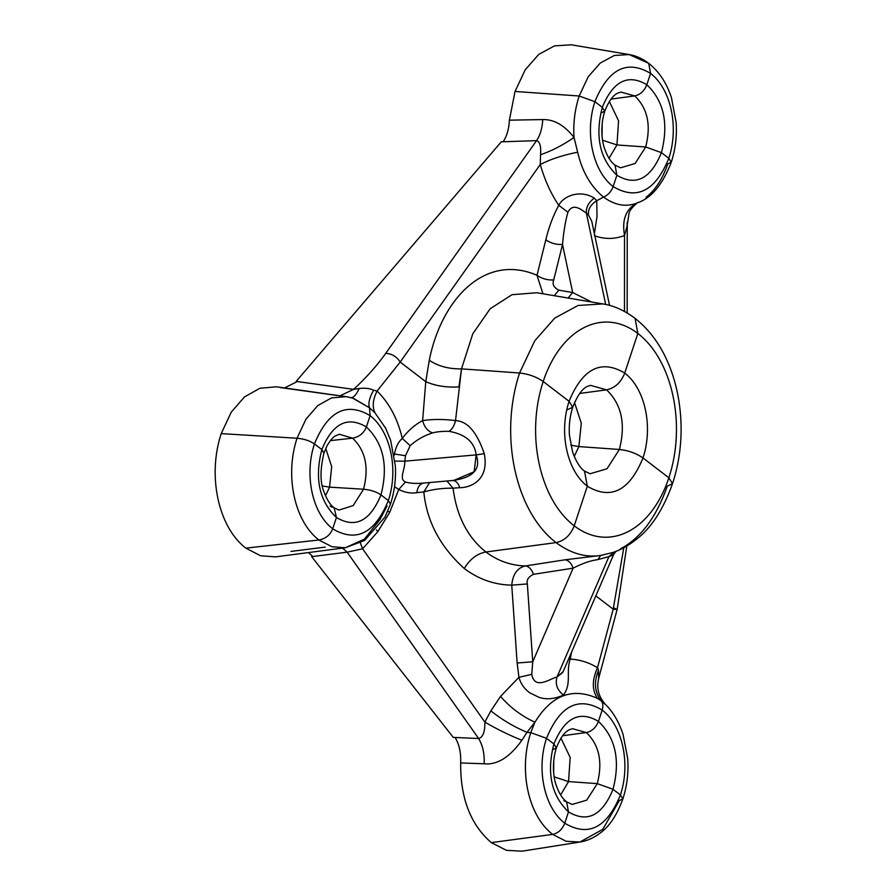 <?xml version="1.0" encoding="UTF-8"?>
<svg xmlns="http://www.w3.org/2000/svg" width="896" height="896" viewBox="0 0 896 896"><rect width="100%" height="100%" fill="white"/><g stroke="black" fill="none" stroke-linecap="round" stroke-linejoin="round"><path stroke-width="1.34" d="M536.782 292.746L512.042 294.694L490.179 308.728L472.797 333.782L461.507 368.861C449.064 369.118 438.323 366.262 429.262 360.293L425.768 381.674C435.288 385.862 446.331 387.621 458.92 386.926L461.507 368.861L519.59 372.994C498.949 435.422 515.267 511.358 556.058 542.606C564.458 540.803 570.517 535.203 574.224 525.829C539.515 499.24 525.627 434.616 543.189 381.494C536.469 376.802 528.595 373.968 519.59 372.994L534.699 340.883L554.747 318.091L578.043 305.48L602.896 303.912L578.054 305.48L554.758 318.091L534.699 340.883L519.59 372.994C528.595 373.968 536.469 376.802 543.189 381.494C560.762 328.373 603.131 306.869 637.84 333.458L635.04 318.315L637.84 333.458C672.538 360.058 686.437 424.67 668.864 477.792L672.538 483.683L667.274 486.17C656.443 517.048 640.886 537.925 620.581 548.8M591.55 301.997L572.678 292.533L568.109 298.043L572.678 292.533L558.88 290.17C553.795 287.627 552.07 284.234 553.717 279.978C547.344 280.246 541.778 278.69 537.018 275.274C541.778 278.69 547.344 280.246 553.717 279.978L562.52 244.485C563.606 231.762 565.41 221.01 567.93 212.229C573.048 202.182 581.605 209.955 586.365 213.102L588.482 215.107C587.877 209.35 590.643 204.546 596.758 200.693C590.643 204.546 587.877 209.35 588.482 215.107L586.365 213.102C585.917 207.379 588.571 202.384 594.306 198.106C588.571 202.384 585.917 207.379 586.365 213.102L605.674 304.438L586.365 213.102C581.605 209.955 573.048 202.182 567.93 212.229L558.768 205.318L567.93 212.229C565.41 221.01 563.606 231.762 562.52 244.485C556.147 244.765 550.581 243.197 545.821 239.781C550.581 243.197 556.147 244.765 562.52 244.485L572.678 292.533L591.55 301.997M558.88 290.158L554.254 295.702L558.88 290.158M590.576 385.381L606.558 389.85L590.576 385.381C588.784 386.333 581.582 384.978 572.746 407.21L569.072 401.318C558.734 432.566 566.899 470.579 587.317 486.226L584.517 471.083L587.317 486.226C610.915 500.248 629.474 490.829 642.992 457.968L668.864 477.792C686.437 424.67 672.538 360.058 637.84 333.458L624.736 373.061C645.154 388.707 653.33 426.72 642.992 457.968C653.33 426.72 645.154 388.707 624.736 373.061L637.84 333.458C603.131 306.869 560.762 328.373 543.189 381.494L569.072 401.318C582.59 368.458 601.138 359.038 624.736 373.061C621.029 382.446 614.97 388.046 606.558 389.85C621.622 404.242 625.901 424.122 619.371 449.467C628.376 450.43 636.25 453.264 642.992 457.968C629.474 490.829 610.915 500.248 587.317 486.226L574.224 525.829C608.922 552.418 651.291 530.914 668.864 477.792L642.992 457.968C636.25 453.264 628.376 450.43 619.371 449.467C625.901 424.122 621.622 404.242 606.558 389.85C614.97 388.046 621.029 382.446 624.736 373.061C601.138 359.038 582.59 368.458 569.072 401.318L543.189 381.494C525.627 434.616 539.515 499.24 574.224 525.829L587.317 486.226C566.899 470.579 558.734 432.566 569.072 401.318L572.746 407.21L567.459 409.696M616.112 551.208L613.29 554.826L615.328 551.88L613.29 554.826L608.955 556.595L613.726 552.216L608.955 556.595L613.29 554.826M613.715 554.389L563.394 671.082M638.042 202.608L637.47 202.843C626.427 207.379 615.115 205.464 603.546 197.098L596.758 200.693L597.005 216.586L594.384 233.71L597.005 216.586L596.758 200.693L594.306 198.106C579.936 189.19 563.304 196.045 558.768 205.318C553.179 215.578 548.856 227.058 545.821 239.781L537.018 275.274C483.672 252.437 440.966 300.966 429.262 360.293C438.323 366.262 449.064 369.118 461.507 368.861L455.526 420.605C454.317 425.712 452.166 429.285 449.064 431.334C465.562 434.291 474.6 442.142 476.179 454.877L484.266 453.667C476.963 432.118 467.387 421.098 455.526 420.605C443.643 419.082 432.678 419.082 422.632 420.605C424.189 426.776 427.459 430.875 432.432 432.925C437.013 431.715 442.557 431.189 449.064 431.334C452.166 429.285 454.317 425.712 455.526 420.605C467.387 421.098 476.963 432.118 484.266 453.667L476.179 454.877L474.118 471.766L453.869 480.402M537.006 275.296L542.954 293.798L537.006 275.296M423.998 483.034L452.446 480.525C473.256 477.747 481.163 469.19 476.179 454.877L404.813 461.171L476.179 454.877C474.6 442.142 465.562 434.291 449.064 431.334C442.557 431.189 437.013 431.715 432.432 432.925C424.021 435.658 416.595 439.902 410.178 445.659L405.507 455.717L404.813 461.171L394.968 461.104L404.813 461.171C405.059 470.389 398.597 478.845 405.474 482.026C410.222 483.448 416.405 483.784 423.998 483.034C420.022 483.616 417.626 486.819 416.819 492.666C411.152 493.674 405.115 492.61 398.709 489.485L405.474 482.026L398.709 489.485L394.509 486.629L398.72 489.485C405.115 492.61 411.152 493.674 416.819 492.666C417.626 486.819 420.022 483.616 423.998 483.034L452.446 480.525C455.627 480.39 458.08 482.787 459.805 487.704C468.731 487.872 489.765 481.51 484.266 453.667C489.765 481.51 468.731 487.872 459.805 487.704C458.08 482.787 455.627 480.39 452.446 480.525L423.998 483.034C416.405 483.784 410.222 483.448 405.474 482.026C398.597 478.845 405.059 470.389 404.813 461.171L405.507 455.717L410.178 445.659C416.595 439.902 424.021 435.658 432.432 432.925C427.459 430.875 424.189 426.776 422.632 420.605C414.982 424.592 408.195 430.517 402.248 438.39L410.189 445.659L402.259 438.379C398.339 441.885 395.741 447.093 394.453 454.014L405.507 455.717L394.453 454.014L394.229 455.381L394.453 454.014C395.741 447.093 398.339 441.885 402.259 438.379C408.195 430.517 414.982 424.592 422.632 420.605C432.678 419.082 443.643 419.082 455.526 420.605M562.61 672.605L557.021 677.006C550.906 678.059 534.632 690.85 531.776 674.318L532.739 661.797L527.341 583.946L511.75 585.155C494.368 584.808 478.542 579.253 464.274 568.512C440.115 546.661 426.63 521.125 423.819 491.915C426.63 521.125 440.115 546.661 464.274 568.512C469.918 559.093 477.131 553.582 485.912 551.992C467.578 537.342 456.624 516.074 453.051 488.163C442.859 488.04 433.115 489.294 423.797 491.915L416.819 492.666L423.819 491.915L429.598 482.552L423.819 491.915C433.115 489.294 442.859 488.04 453.051 488.163L459.805 487.704L453.051 488.163L446.914 481.018L453.051 488.163C456.624 516.074 467.578 537.342 485.912 551.992L556.058 542.606C515.267 511.358 498.949 435.422 519.59 372.994L461.507 368.861M600.656 555.464C585.502 557.726 570.64 553.437 556.058 542.606L485.912 551.992C497.672 560.851 510.821 565.499 525.336 565.958C517.294 567.851 512.77 574.258 511.75 585.155L527.341 583.946C526.389 580.037 528.427 576.834 533.445 574.325C531.642 569.229 528.942 566.44 525.336 565.958L564.984 559.81L600.656 555.464L613.323 552.362C621.174 549.674 628.88 545.317 636.44 539.28C651.157 528.158 663.186 509.622 672.538 483.683L668.864 477.792C651.291 530.914 608.922 552.418 574.224 525.829C570.517 535.203 564.458 540.803 556.058 542.606C570.64 553.437 585.502 557.726 600.656 555.464L564.984 559.81C568.602 560.269 571.312 563.069 573.115 568.176C571.312 563.069 568.602 560.269 564.984 559.81L525.336 565.958C528.942 566.44 531.642 569.229 533.445 574.325L573.115 568.176C582.221 563.45 590.52 560.571 598.002 559.574L600.656 555.464L598.002 559.574L608.955 556.595L557.021 677.006C555.016 684.085 557.178 690.11 563.483 695.061C571.939 683.334 565.768 672.448 570.181 659.064L571.603 652.053L570.181 659.053C579.947 659.669 589.053 662.547 597.509 667.722C591.954 680.064 591.942 690.29 597.498 698.387L601.317 700.952C594.619 692.507 593.678 682.259 598.494 670.219L597.509 667.722L613.189 609.19L617.142 609.493L613.189 609.19L623.784 547.747L613.189 609.19L595.829 595.885L613.189 609.19L597.509 667.722C589.053 662.547 579.947 659.669 570.181 659.064C565.768 672.448 571.939 683.334 563.483 695.061C557.178 690.11 555.016 684.085 557.021 677.006L563.114 671.698M590.094 473.749L607.018 468.765L619.371 449.467L578.883 446.589L570.786 445.166L578.883 446.589L581.291 423.181L574.515 402.517L581.291 423.181L578.883 446.589L619.371 449.467L607.029 468.765L590.117 473.76L584.517 471.083C580.082 468.003 576.128 461.686 572.634 452.122L569.397 434.952C568.792 425.186 569.901 415.934 572.746 407.21M606.558 389.85L579.634 393.445L606.558 389.85M568.635 658.918L570.181 659.053M637.851 202.686C639.531 200.749 629.944 208.499 629.059 213.147L627.066 226.139L624.523 235.469L624.478 311.438L624.523 235.469C621.712 219.565 626.024 208.678 637.47 202.843C626.024 208.678 621.712 219.565 624.523 235.469L627.066 226.139L629.059 213.147L627.066 226.139L627.245 222.242M540.254 164.528C550.278 159.298 562.744 155.187 577.651 152.197L574.022 137.458C563.125 145.029 551.97 150.797 540.546 154.762L540.254 164.528L400.187 362.062L425.768 381.674L429.262 360.293C440.966 300.966 483.672 252.437 537.018 275.274L545.821 239.781C548.856 227.058 553.179 215.578 558.768 205.318C550.939 193.738 544.768 180.152 540.254 164.528C544.768 180.152 550.939 193.738 558.768 205.318C563.304 196.045 579.936 189.19 594.306 198.106L596.758 200.693L603.546 197.098C590.8 186.626 582.165 171.662 577.651 152.197C562.744 155.187 550.278 159.298 540.254 164.528L540.546 154.762C551.97 150.797 563.125 145.029 574.022 137.458C564.48 125.25 554.053 119.28 542.763 119.571C542.282 128.206 540.221 135.24 536.558 140.65C539.862 141.557 541.184 146.261 540.546 154.762C541.184 146.261 539.862 141.557 536.558 140.65C540.221 135.24 542.282 128.206 542.763 119.571L509.387 120.176C508.973 129.024 506.89 136.214 503.138 141.758L536.558 140.65L385.728 353.371C391.798 353.651 396.626 356.552 400.187 362.062L540.254 164.528M518.941 677.298L531.776 674.33L518.941 677.298C520.565 683.458 524.104 688.598 529.57 692.709L538.854 697.256C546.224 699.843 554.434 699.104 563.483 695.061C554.434 699.104 546.224 699.843 538.854 697.256L529.57 692.709C524.104 688.598 520.565 683.458 518.941 677.298L517.149 663.006L518.941 677.298L500.539 696.416L490.851 710.886L484.859 722.075C496.283 728.851 508.637 734.922 521.898 740.275L526.96 732.368C513.744 726.701 501.704 719.533 490.851 710.886C501.704 719.533 513.744 726.701 526.96 732.368L534.934 722.187C521.786 716.229 510.328 707.638 500.539 696.416L518.941 677.298M532.739 661.797L517.149 663.006L532.739 661.797L531.776 674.318C534.632 690.85 550.906 678.059 557.021 677.006L608.955 556.595L598.002 559.574C590.52 560.571 582.221 563.45 573.115 568.176L532.739 661.797L573.115 568.176L533.445 574.325C528.427 576.834 526.389 580.037 527.341 583.946L532.739 661.797M511.75 585.155L517.149 663.006L511.75 585.155C512.77 574.258 517.294 567.851 525.336 565.958C510.821 565.499 497.672 560.851 485.912 551.992C477.131 553.582 469.918 559.093 464.274 568.512C478.542 579.253 494.368 584.808 511.75 585.155M389.704 512.378L387.822 511.123L389.704 512.378L377.821 531.664L389.704 512.378L398.72 489.485L389.704 512.378M387.05 505.982L380.005 519.49L364.403 539.168L345.296 547.758L331.968 546.739L318.898 539.997C325.539 538.787 330.142 535.069 332.696 528.819C356.294 542.842 374.853 533.422 388.36 500.562C398.698 469.314 390.533 431.301 370.115 415.654L366.374 426.966C383.544 443.374 388.405 466.01 380.968 494.894L388.36 500.562L380.968 494.894C370.16 521.181 355.309 528.718 336.437 517.496L332.696 528.819C312.278 513.173 304.102 475.16 314.44 443.912C309.87 440.776 304.069 438.883 297.024 438.234C284.637 475.686 294.437 521.248 318.898 539.997C294.437 521.248 284.637 475.686 297.024 438.234L221.2 433.619C207.267 475.765 218.288 527.038 245.818 548.139L318.898 539.997L331.968 546.739L345.285 547.758L275.52 556.875L260.523 555.733L245.818 548.139L318.898 539.997C325.539 538.787 330.142 535.069 332.696 528.819L336.437 517.496C355.309 528.718 370.16 521.181 380.968 494.894C388.405 466.01 383.544 443.374 366.374 426.966L370.115 415.654C346.517 401.632 327.958 411.051 314.44 443.912L321.832 449.579C332.651 423.282 347.491 415.744 366.374 426.966C363.821 433.227 359.229 436.946 352.576 438.155C365.49 450.475 369.141 467.499 363.552 489.216C370.597 489.866 376.41 491.758 380.968 494.894C376.41 491.758 370.597 489.866 363.552 489.216L353.17 505.59L338.912 510.093L353.17 505.59L363.552 489.216C369.141 467.499 365.49 450.475 352.576 438.155C359.229 436.946 363.821 433.227 366.374 426.966C347.491 415.744 332.651 423.282 321.832 449.579L314.44 443.912C304.102 475.16 312.278 513.173 332.696 528.819C356.294 542.842 374.853 533.422 388.36 500.562L390.466 504.101L388.36 500.562C398.698 469.314 390.533 431.301 370.115 415.654L369.51 407.792C368.01 403.659 369.365 397.802 373.576 390.23C369.802 388.371 365.019 387.811 359.206 388.517L353.651 389.368L297.315 381.55L284.491 387.946M376.421 529.894L377.821 531.664L376.421 529.894M360.382 542.931L362.6 548.789L377.821 531.664L362.6 548.789L360.382 542.931M578.883 446.589L574.235 456.445L578.883 446.589M629.138 54.555L571.29 44.8L554.512 45.864L538.776 54.376L525.246 69.765L515.043 91.448L579.163 96.006L594.899 101.674C584.562 132.922 592.738 170.934 613.144 186.581L616.885 175.258L613.144 186.581C636.742 200.603 655.301 191.184 668.819 158.323L661.427 152.656C650.619 178.942 635.768 186.48 616.885 175.258C599.726 158.861 594.854 136.226 602.291 107.341L594.899 101.674C608.418 68.813 626.976 59.394 650.574 73.416L648.704 63.325C642.208 58.486 635.69 55.563 629.138 54.555L614.219 55.507L600.242 63.067L588.224 76.742L579.163 96.006L588.224 76.742L600.242 63.067L614.219 55.507L629.138 54.555L648.704 63.325L650.574 73.416C670.981 89.062 679.157 127.075 668.819 158.323L671.272 162.243L667.755 163.901C662.57 178.965 655.334 190.12 646.038 197.344M280.224 387.542L336.93 395.45M340.021 395.786L353.651 389.368L340.021 395.786M350.179 397.488C352.946 398.429 355.958 395.438 359.206 388.517C355.958 395.438 352.946 398.429 350.179 397.488L346.125 396.648L331.453 397.925L317.733 405.608L305.928 419.216L297.024 438.234L305.928 419.216L317.733 405.608L331.453 397.925L346.125 396.648L276.461 386.814L259.952 388.248L244.507 396.906L231.224 412.205L221.2 433.619L297.024 438.234C304.069 438.883 309.87 440.776 314.44 443.912C327.958 411.051 346.517 401.632 370.115 415.654L369.51 407.792L375.032 412.91C372.098 406.84 372.781 399.549 377.082 391.048L373.576 390.23C369.365 397.802 368.01 403.659 369.51 407.792L353.293 398.283L346.125 396.648M352.475 398.037L369.51 407.792L375.032 412.91C372.098 406.84 372.781 399.549 377.082 391.048C389.278 403.066 397.667 418.846 402.259 438.379C397.667 418.846 389.278 403.066 377.082 391.048L400.187 362.062L377.082 391.037L373.576 390.23C369.802 388.371 365.019 387.811 359.206 388.517L353.651 389.368C366.386 377.541 377.082 365.546 385.728 353.371L536.558 140.65L501.29 141.826L296.173 381.394L353.651 389.368C366.386 377.541 377.082 365.546 385.728 353.371C391.798 353.651 396.626 356.552 400.187 362.062L425.768 381.674L422.632 420.605L425.768 381.674C435.288 385.862 446.331 387.621 458.92 386.926M308.426 552.574L312.816 556.506L347.144 552.171L342.563 548.117L347.144 552.171L362.6 548.789L484.859 722.075C485.016 731.954 482.933 737.442 478.621 738.517C482.698 745.192 484.557 753.603 484.187 763.773C497.146 765.128 509.712 757.299 521.898 740.275C508.637 734.922 496.283 728.851 484.859 722.075L490.851 710.886L500.539 696.416C510.328 707.638 521.786 716.229 534.934 722.187C551.589 695.072 572.443 687.142 597.498 698.387C591.942 690.29 591.954 680.064 597.509 667.722L598.494 670.219C593.678 682.259 594.619 692.507 601.317 700.952L606.088 705.085M598.73 678.216L598.494 670.219L598.651 678.507M661.427 152.656L668.819 158.323C679.157 127.075 670.981 89.062 650.574 73.416L646.834 84.728C663.992 101.136 668.864 123.771 661.427 152.656L645.691 146.989L635.107 163.52L620.614 167.787L635.107 163.52L645.691 146.989L661.427 152.656C668.864 123.771 663.992 101.136 646.834 84.728L650.574 73.416C626.976 59.394 608.418 68.813 594.899 101.674L602.291 107.341C594.854 136.226 599.726 158.861 616.885 175.258C635.768 186.48 650.619 178.942 661.427 152.656M601.227 112.918L604.744 111.261L602.291 107.341L604.744 111.261C599.771 127.254 602.146 141.994 604.643 148.77C607.544 156.822 610.994 162.288 615.026 165.166L616.885 175.258L615.026 165.166L620.614 167.787M602.291 107.341C613.099 81.043 627.95 73.517 646.834 84.728C644.358 90.989 640.315 94.718 634.715 95.917C647.618 108.248 651.28 125.272 645.691 146.989L616.952 144.95L609.022 158.323L616.952 144.95L645.691 146.989C651.28 125.272 647.618 108.248 634.715 95.917C640.315 94.718 644.358 90.989 646.834 84.728C627.95 73.517 613.099 81.043 602.291 107.341M325.282 547.098L290.987 551.421M455.101 737.475C459.211 744.206 461.07 752.696 460.667 762.955L484.187 763.773C484.557 753.603 482.698 745.192 478.621 738.517L455.101 737.475L478.621 738.517C482.933 737.442 485.016 731.954 484.859 722.075L362.6 548.789L347.144 552.171L478.621 738.517L347.144 552.171L311.674 556.651L453.264 737.397L455.101 737.475M552.642 834.4L491.266 842.61L506.475 850.338L521.965 851.2L579.914 842.038L566.149 841.277L552.642 834.4C558.242 833.19 562.285 829.461 564.749 823.211C544.342 807.576 536.166 769.563 546.504 738.315L530.768 732.648C518.381 770.09 528.17 815.651 552.642 834.4L566.149 841.277L579.914 842.038C586.645 841.03 593.23 838.174 599.67 833.448C609.19 826.806 616.918 815.282 622.877 798.885L620.424 794.954C606.906 827.826 588.347 837.245 564.749 823.211C562.285 829.461 558.242 833.19 552.642 834.4C528.17 815.651 518.381 770.09 530.768 732.648L526.96 732.368L521.898 740.275C509.712 757.299 497.146 765.128 484.187 763.773L460.667 762.955C460.309 797.989 470.512 824.533 491.266 842.61L552.642 834.4M605.338 704.323L601.317 700.952C603.053 703.181 603.333 706.216 602.179 710.058C603.333 706.216 603.053 703.181 601.317 700.952L597.498 698.387C572.443 687.142 551.589 695.072 534.934 722.187L530.768 732.648L534.934 722.187L526.96 732.368L530.768 732.648L546.504 738.315C560.022 705.443 578.581 696.024 602.179 710.058C622.586 725.693 630.762 763.706 620.424 794.954L613.032 789.298C602.224 815.584 587.373 823.122 568.49 811.899L564.749 823.211L568.49 811.899C551.331 795.502 546.459 772.856 553.896 743.971L546.504 738.315C536.166 769.563 544.342 807.576 564.749 823.211C588.347 837.245 606.906 827.826 620.424 794.954C630.762 763.706 622.586 725.693 602.179 710.058L598.438 721.37C595.963 727.619 591.92 731.349 586.32 732.558L562.565 735.739L586.32 732.558L572.634 728.728L586.32 732.558C591.92 731.349 595.963 727.619 598.438 721.37L602.179 710.058C578.581 696.024 560.022 705.443 546.504 738.315L553.896 743.971C564.704 717.685 579.555 710.147 598.438 721.37C615.597 737.766 620.469 760.413 613.032 789.298L620.424 794.954L622.877 798.885L619.36 800.542L602.773 829.338L579.914 842.038M621.029 92.086L634.715 95.917L610.96 99.098L634.715 95.917L621.029 92.086C618.778 92.938 612.125 92.523 604.744 111.261M330.064 506.218L334.163 507.83L336.437 517.496C319.267 501.099 314.406 478.453 321.832 449.579L323.938 453.118L321.832 449.579C314.406 478.453 319.267 501.099 336.437 517.496L334.163 507.83L338.912 510.093M572.634 728.728C570.382 729.579 563.73 729.165 556.349 747.902L553.896 743.971C546.459 772.856 551.331 795.502 568.49 811.899C587.373 823.122 602.224 815.584 613.032 789.298L597.296 783.63C602.885 761.914 599.222 744.89 586.32 732.558C599.222 744.89 602.885 761.914 597.296 783.63L613.032 789.298C620.469 760.413 615.597 737.766 598.438 721.37C579.555 710.147 564.704 717.685 553.896 743.971L556.349 747.902L552.832 749.56M609.314 101.438L618.565 120.814L616.952 144.95L602.605 140.235L616.952 144.95L618.565 120.814L609.314 101.438M339.338 434.258L352.576 438.155L330.355 440.63L352.576 438.155L339.338 434.258L335.328 435.904C332.998 437.058 330.21 440.406 326.939 445.95L323.938 453.118C319.984 469.773 320.04 482.821 324.128 492.24C327.163 500.125 330.512 505.322 334.163 507.83M329.571 487.144L363.552 489.216L329.571 487.144L325.494 495.779L329.571 487.144L331.677 466.592L325.741 448.426L331.677 466.592L329.571 487.144L322.37 485.957L329.571 487.144M568.49 811.899L566.63 801.797L568.49 811.899M602.134 123.592L602.078 136.091L602.134 123.592M563.808 800.621L572.219 804.429L586.712 800.162L597.296 783.63L586.712 800.162L572.219 804.429M568.557 781.581L597.296 783.63L568.557 781.581L560.627 794.954L568.557 781.581L570.17 757.456L560.918 738.08L570.17 757.456L568.557 781.581L554.21 776.877L568.557 781.581M553.739 760.234L553.683 772.722L553.739 760.234M591.73 221.122L588.482 215.107M672.538 483.683C679.515 462.034 682.237 439.824 680.702 417.043C679.683 402.293 677.051 388.382 672.784 375.334C664.832 350.963 652.254 331.957 635.04 318.315C624.344 310.352 613.637 305.558 602.918 303.912L537.432 292.858M624.523 235.469C614.678 239.344 604.598 239.422 594.306 235.67C604.598 239.422 614.678 239.344 624.523 235.469M562.52 244.485L553.717 279.978C552.07 284.234 553.795 287.627 558.88 290.17L572.678 292.533L562.52 244.485M603.546 197.098C615.115 205.464 626.427 207.379 637.47 202.843L637.616 202.787C651.392 198.072 662.614 184.554 671.272 162.243L668.819 158.323C655.301 191.184 636.742 200.603 613.144 186.581C611.24 191.654 608.037 195.16 603.546 197.098C608.037 195.16 611.24 191.654 613.144 186.581C592.738 170.934 584.562 132.922 594.899 101.674L579.163 96.006C574.818 109.581 573.104 123.402 574.022 137.458L577.651 152.197C582.165 171.662 590.8 186.626 603.546 197.098M375.032 412.91L385.762 428.355M613.626 607.79L617.142 609.493L626.808 546.034M509.387 120.176L542.763 119.571C554.053 119.28 564.48 125.25 574.022 137.458C573.104 123.402 574.818 109.581 579.163 96.006L515.043 91.448L509.387 120.176M671.272 162.243C675.438 149.318 677.062 136.058 676.144 122.483L671.418 97.586C666.68 83.014 659.109 71.59 648.704 63.325M622.877 798.885C627.099 785.781 628.712 772.352 627.715 758.61L623.034 734.238C618.744 721.571 612.842 711.592 605.326 704.323C596.994 694.635 596.949 686.392 598.752 678.082L617.142 609.493M556.349 747.902C551.376 763.896 553.75 778.635 556.248 785.411C559.149 793.464 562.598 798.93 566.63 801.797M591.718 221.077L609.538 305.379M536.525 292.701L537.365 292.858M627.245 222.522L627.178 312.973M385.269 427.37L390.634 440.283L395.36 465.998C396.099 479.002 394.464 491.702 390.466 504.101L384.978 517.115L364.549 540.478L345.285 547.758"/></g></svg>
